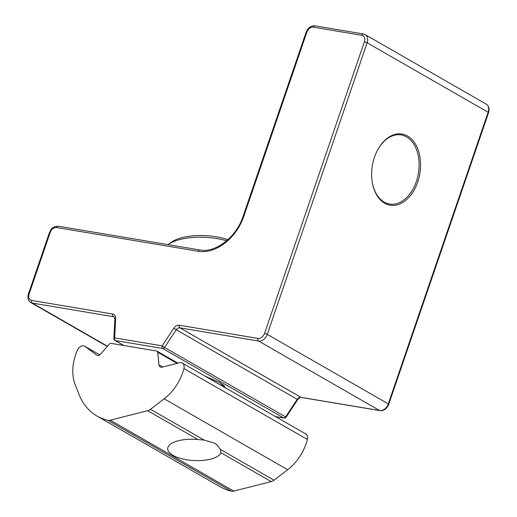<?xml version="1.0" encoding="UTF-8"?>
<svg xmlns="http://www.w3.org/2000/svg" width="517" height="517" viewBox="0 0 517 517"><rect width="100%" height="100%" fill="white"/><g stroke="black" fill="none" stroke-linecap="round" stroke-linejoin="round"><path stroke-width="0.78" d="M224.333 387.201L224.637 386.626C224.953 386.302 223.266 384.952 219.563 382.574A1.234 0.892 119.9 0 1 219.389 382.425M377.371 150.466A35.04 23.381 -80.5 0 1 401.14 134.931A35.04 23.381 -80.5 0 1 416.334 181.538A35.04 23.381 -80.5 0 1 389.547 204.041A35.04 23.381 -80.5 0 1 372.143 181.596M417.71 182.023A36.067 24.066 -80.5 0 1 392.746 205.404A36.067 24.066 -80.5 0 1 372.182 181.835A36.067 24.066 -80.5 0 1 374.489 157.207A36.067 24.066 -80.5 0 1 377.481 150.253A36.067 24.066 -80.5 0 1 409.871 137.587A36.067 24.066 -80.5 0 1 417.71 182.023M275.677 416.683L284.033 418.085A2.062 2.062 0 0 0 286.095 417.187L164.561 347.463A2.062 1.493 119.9 0 1 162.706 348.49L115.239 340.522A2.062 1.493 119.9 0 1 114.871 340.393L123.796 345.511M275.529 416.599L283.723 417.969L162.706 348.49A2.062 1.377 99.5 0 1 162.131 345.86L164.561 347.463L176.187 329.885A4.123 2.979 -60.1 0 1 179.897 327.843L300.913 397.321L379.614 410.53L258.597 341.046L179.897 327.843A2.062 1.377 99.5 0 1 179.321 325.212L258.022 338.422A6.185 4.472 -60.1 0 0 264.536 333.426L364.375 41.819A6.185 4.472 -60.1 0 0 361.803 35.305L313.36 27.175A6.185 4.472 -60.1 0 0 306.852 32.164L243.791 216.339A43.279 31.291 119.9 0 1 198.211 251.294L56.676 227.538A6.185 4.472 -60.1 0 0 50.162 232.527L29.146 293.921A6.185 4.472 -60.1 0 0 31.711 300.442L112.712 314.032A6.185 4.472 119.9 0 1 115.685 318.537L114.664 337.892L162.131 345.86L173.757 328.282A6.185 4.472 119.9 0 1 179.321 325.212M114.871 340.393A2.062 2.062 0 0 1 113.837 338.493A2.062 0.814 3 0 1 114.664 337.892A2.062 1.377 -80.5 0 0 115.239 340.522L123.99 345.543M226.646 240.767A41.218 16.337 -177 0 0 180.11 239.481A41.218 16.337 -177 0 0 168.077 244.644L171.146 242.363A37.922 15.025 3 0 1 182.249 237.594A37.922 15.025 3 0 1 227.887 239.681M220.384 449.396L217.308 445.215L214.4 443.101L204.15 440.077L197.966 439.56A26.794 10.618 -177 0 0 170.578 444.097A26.794 10.618 -177 0 0 173.059 455.367A26.794 10.618 -177 0 0 200.964 460.544A26.794 10.618 -177 0 0 220.921 452.743L220.384 449.396L274.01 480.19L287.652 469.727A42.045 30.4 -60.1 0 0 306.174 443.567A42.045 30.4 -60.1 0 0 307.395 439.476A6.185 4.472 -60.1 0 0 305.754 433.95L182.268 363.05A6.185 4.472 -60.1 0 0 179.489 362.747L162.079 367.154A4.123 2.979 119.9 0 1 160.225 366.954A4.123 2.979 119.9 0 1 158.997 364.853L157.672 352.213A2.062 1.493 -60.1 0 0 157.058 351.166A2.062 1.493 -60.1 0 0 156.69 351.03L110.955 343.359A2.062 1.493 -60.1 0 0 109.313 344.096L100.796 353.958A4.123 2.979 119.9 0 1 96.776 355.173A4.123 2.979 119.9 0 1 96.563 355.03L85.098 346.474A6.185 4.472 -60.1 0 0 84.775 346.254A6.185 4.472 -60.1 0 0 77.401 350.216A43.279 31.291 -60.1 0 0 75.217 384.751L79.049 394.465A72.962 52.747 -60.1 0 0 97.054 416.075A72.962 52.747 -60.1 0 0 107.769 420.25A8.246 5.958 -60.1 0 0 110.263 420.185L147.7 410.698A8.246 5.958 -60.1 0 0 150.525 409.283L164.167 398.82A42.045 30.4 -60.1 0 0 182.688 372.667A42.045 30.4 -60.1 0 0 183.916 368.576A6.185 4.472 -60.1 0 0 182.268 363.05M97.054 416.075L220.533 486.975A72.962 52.747 -60.1 0 0 231.254 491.15A8.246 5.958 -60.1 0 0 233.749 491.085L271.186 481.598A8.246 5.958 -60.1 0 0 274.01 480.19M204.558 375.846L219.783 382.651L225.477 387.86M219.783 382.651A1.234 0.892 119.9 0 1 219.563 382.574L204.667 375.911M284.033 418.085A2.062 1.377 -80.5 0 1 283.723 417.969A2.062 1.493 -60.1 0 0 285.578 416.948L297.204 399.37A4.123 2.979 119.9 0 1 300.913 397.321A2.062 1.377 99.5 0 0 301.23 397.437L379.93 410.647A2.062 1.377 99.5 0 1 379.614 410.53A8.246 5.958 -60.1 0 0 388.299 403.874L488.138 112.267L367.122 42.782L267.283 334.389A8.246 5.958 119.9 0 1 258.597 341.046A2.062 1.377 99.5 0 1 258.022 338.422M264.536 333.426A2.062 0.368 18.9 0 1 267.283 334.389L388.299 403.874A2.062 0.368 18.9 0 1 388.732 404.288L488.571 112.68A2.062 0.368 18.9 0 0 488.138 112.267A8.246 5.958 -60.1 0 0 486.187 104.104L365.17 34.62A8.246 5.958 119.9 0 1 367.122 42.782A2.062 0.368 18.9 0 0 364.375 41.819M363.697 34.096A8.246 5.958 119.9 0 1 365.17 34.62L363.38 33.98A2.062 1.377 -80.5 0 0 361.803 35.305M286.095 417.187L297.721 399.615L173.757 328.282M113.837 338.493L114.858 319.138L114.031 316.921A4.123 2.979 -60.1 0 0 113.288 316.663L32.293 303.065A8.246 5.958 119.9 0 1 30.813 302.542L107.284 346.448M114.457 317.335L113.288 316.663A2.062 1.377 -80.5 0 1 112.712 314.032M107.471 346.235L32.293 303.065A2.062 1.377 -80.5 0 1 31.711 300.442M114.858 319.138A2.062 0.814 3 0 1 115.685 318.537M30.813 302.542C28.131 300.791 27.336 297.928 28.429 293.96A2.062 0.368 18.9 0 1 29.146 293.921M28.429 293.96L49.445 232.572A2.062 0.368 18.9 0 1 50.162 232.527M49.445 232.572C51.345 229.716 50.711 226.879 58.247 226.213A2.062 1.377 99.5 0 0 56.676 227.538M313.36 27.175A2.062 1.377 -80.5 0 1 314.937 25.85L363.38 33.98M58.247 226.213L199.788 249.97A2.062 1.377 99.5 0 0 198.211 251.294M306.852 32.164A2.062 0.368 -161.1 0 0 306.135 32.209C308.087 27.692 311.021 25.572 314.937 25.85M199.788 249.97C215.085 253.265 236.431 237.309 243.08 216.384A2.062 0.368 18.9 0 1 243.791 216.339M287.652 469.727L164.167 398.82M204.15 440.077L150.525 409.283M197.966 439.56L147.7 410.698M307.395 439.476L183.916 368.576M271.186 481.598L220.921 452.743M233.749 491.085L110.263 420.185M231.254 491.15L107.769 420.25M99.749 354.882L85.098 346.474M97.009 355.289L96.563 355.03M177.079 363.354L157.672 352.213M162.719 366.992L158.997 364.853M297.721 399.615C299.53 397.683 300.7 396.953 301.23 397.437M379.93 410.647C383.847 410.925 386.781 408.805 388.732 404.288M488.571 112.68C489.664 108.719 488.869 105.856 486.187 104.104M243.08 216.384L306.135 32.209M222.685 384.59L222.594 386.205M99.768 354.869L84.775 346.254M177.919 363.141L157.058 351.166"/></g></svg>
